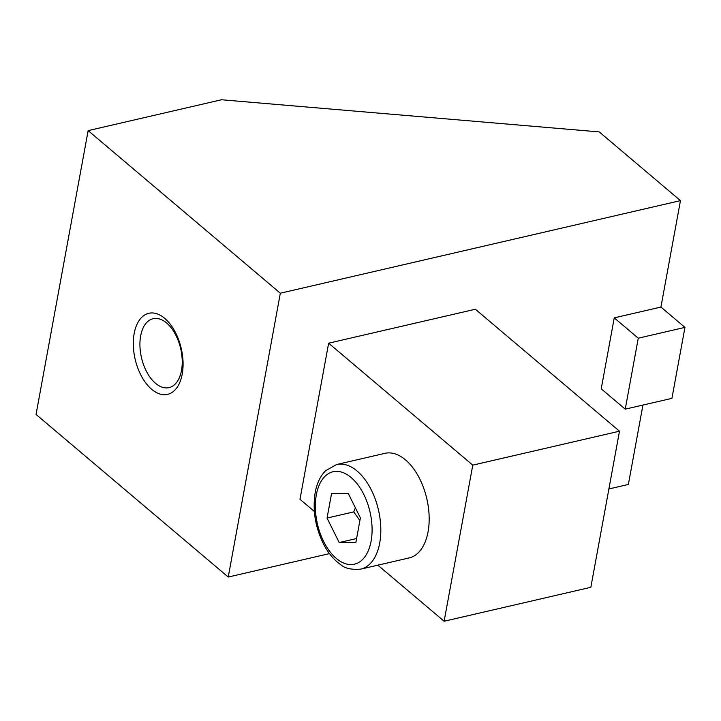 <?xml version="1.0" encoding="UTF-8"?>
<svg xmlns="http://www.w3.org/2000/svg" width="721" height="721" viewBox="0 0 721 721"><rect width="100%" height="100%" fill="white"/><g stroke="black" fill="none" stroke-linecap="round" stroke-linejoin="round"><path stroke-width="1.08" d="M355.363 507.764L353.723 511.892L359.887 520.589M356.598 538.533L339.203 542.553L355.877 542.462L360.383 517.876L348.225 493.389L331.561 493.488L327.046 518.066L339.203 542.553M353.723 511.892L327.046 518.066M336.617 464.522L384.969 453.338A53.678 30.525 77 0 1 418.351 476.248A53.678 30.525 77 0 1 428.058 531.846A53.678 30.525 77 0 1 409.168 557.919L360.815 569.112C351.569 569.905 344.89 568.427 340.781 564.687C334.319 560.262 328.803 553.836 324.225 545.391C315.401 528.169 312.391 510.549 315.194 492.515C316.852 483.376 320.304 476.121 325.559 470.768L336.617 464.522A53.678 30.525 77 0 1 369.999 487.441A53.678 30.525 77 0 1 379.706 543.039A53.678 30.525 77 0 1 360.815 569.112M619.492 431.194L590.841 587.3L444.127 621.241L472.778 465.135L619.492 431.194L475.346 309.246L328.632 343.187L299.981 499.293L314.356 511.459M680.462 200.627L280.334 293.213L228.242 577.043L36.05 414.449L88.142 130.618L221.518 99.759L599.232 131.907L680.462 200.627L660.923 307.065L614.247 317.871L601.224 388.826L625.242 409.149L638.265 338.194L684.95 327.388L671.927 398.353L625.242 409.149M642.943 405.058L628.37 484.458L608.885 488.964M329.461 553.62L228.242 577.043M134.169 333.508A41.611 23.667 -103 0 0 151.68 389.313A41.611 23.667 -103 0 0 182.215 374.154A41.611 23.667 -103 0 0 164.703 318.349A41.611 23.667 -103 0 0 134.169 333.508M280.334 293.213L88.142 130.618M660.923 307.065L684.95 327.388M614.247 317.871L638.265 338.194M328.632 343.187L472.778 465.135M377.849 565.174L444.127 621.241M140.658 335.887A35.365 20.116 -103 0 0 147.057 372.523A35.365 20.116 -103 0 0 169.056 387.619A35.365 20.116 -103 0 0 181.503 370.441A35.365 20.116 -103 0 0 175.104 333.805A35.365 20.116 -103 0 0 153.104 318.709A35.365 20.116 -103 0 0 140.658 335.887M371.108 541.147A47.433 26.974 77 0 1 336.292 558.414A47.433 26.974 77 0 1 316.33 494.804A47.433 26.974 77 0 1 351.136 477.527A47.433 26.974 77 0 1 371.108 541.147"/></g></svg>
